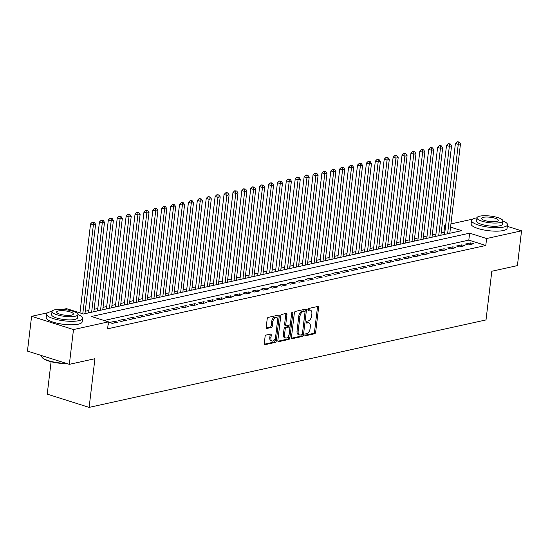 <?xml version="1.0" encoding="UTF-8"?>
<svg xmlns="http://www.w3.org/2000/svg" width="549" height="549" viewBox="0 0 549 549"><rect width="100%" height="100%" fill="white"/><g stroke="black" fill="none" stroke-linecap="round" stroke-linejoin="round"><path stroke-width="0.82" d="M304.853 334.965A0.995 0.57 107.5 0 0 305.162 335.782A0.995 0.57 107.5 0 0 305.354 335.789L314.632 333.744A1.421 0.817 107.5 0 0 315.668 332.186L318.598 307.612A1.421 0.817 107.5 0 0 318.152 306.445A1.421 0.817 107.5 0 0 317.885 306.438L308.607 308.483A0.995 0.57 107.5 0 0 307.879 309.574A0.995 0.57 107.5 0 0 308.195 310.384A0.995 0.57 107.5 0 0 308.38 310.391L309.581 310.13A4.557 2.615 107.5 0 1 310.432 310.158A4.557 2.615 107.5 0 1 311.853 313.884L311.612 315.929A4.557 2.615 107.5 0 1 308.291 320.911L307.09 321.179A0.995 0.57 107.5 0 0 306.369 322.27A0.995 0.57 107.5 0 0 306.678 323.087A0.995 0.57 107.5 0 0 306.864 323.093L308.064 322.826A4.557 2.615 107.5 0 1 308.915 322.853A4.557 2.615 107.5 0 1 310.343 326.58L310.096 328.625A4.557 2.615 107.5 0 1 306.781 333.614L305.58 333.874A0.995 0.57 107.5 0 0 304.853 334.965M266.121 335.062A1.421 0.817 107.5 0 0 265.085 336.619L264.261 343.509A1.421 0.817 107.5 0 0 264.707 344.676A1.421 0.817 107.5 0 0 264.975 344.683L275.282 342.411A1.421 0.817 107.5 0 0 276.319 340.854L279.249 316.279A1.421 0.817 107.5 0 0 278.803 315.112A1.421 0.817 107.5 0 0 278.535 315.105L268.228 317.377A1.421 0.817 107.5 0 0 267.191 318.935L266.203 327.266A1.421 0.817 107.5 0 0 266.642 328.426A1.421 0.817 107.5 0 0 266.91 328.439L271.323 327.465A1.421 0.817 107.5 0 0 272.359 325.907L272.853 321.776A3.809 2.182 107.5 0 1 276.332 317.631A3.809 2.182 107.5 0 1 277.526 320.746L275.598 336.928A3.809 2.182 107.5 0 1 272.112 341.073A3.809 2.182 107.5 0 1 270.925 337.958L271.24 335.261A1.421 0.817 107.5 0 0 270.801 334.094A1.421 0.817 107.5 0 0 270.533 334.087L266.121 335.062M507.331 226.339L521.55 230.834L517.405 265.613L491.822 271.247L486.016 319.93L89.123 407.385L94.929 358.703L69.346 364.337L73.491 329.565L31.595 316.32L47.591 312.8M521.55 230.834L486.62 238.534L469.635 233.16L91.436 316.498L108.421 321.865L73.491 329.565M108.421 321.865L107.59 328.824L485.79 245.485L486.62 238.534M291.43 337.525A1.421 0.817 107.5 0 0 291.876 338.692A1.421 0.817 107.5 0 0 292.137 338.699L302.444 336.427A1.421 0.817 107.5 0 0 303.48 334.869L306.411 310.295A1.421 0.817 107.5 0 0 305.971 309.128A1.421 0.817 107.5 0 0 305.704 309.121L295.396 311.393A1.421 0.817 107.5 0 0 294.36 312.951L291.43 337.525M288.863 339.419L278.556 341.691A1.421 0.817 107.5 0 1 278.288 341.684A1.421 0.817 107.5 0 1 277.842 340.517L280.779 315.943A1.421 0.817 107.5 0 1 281.815 314.385L286.221 313.41A1.421 0.817 107.5 0 1 286.489 313.424A1.421 0.817 107.5 0 1 286.935 314.584L285.748 324.555A1.421 0.817 107.5 0 0 286.187 325.715A1.421 0.817 107.5 0 0 286.454 325.729L289.385 325.083A1.421 0.817 107.5 0 0 290.421 323.526L291.656 313.15A0.995 0.57 107.5 0 1 292.569 312.065A0.995 0.57 107.5 0 1 292.878 312.875L289.899 337.861A1.421 0.817 107.5 0 1 288.863 339.419L287.731 339.062L277.897 341.231M468.242 244.95L473.581 243.777L470.747 242.878L465.408 244.058L468.242 244.95M459.341 246.913L464.68 245.732L461.846 244.84L456.507 246.014L459.341 246.913M450.441 248.875L455.78 247.695L452.952 246.803L447.613 247.976L450.441 248.875M441.54 250.831L446.879 249.658L444.052 248.759L438.713 249.939L441.54 250.831M432.646 252.794L437.985 251.62L435.151 250.721L429.812 251.902L432.646 252.794M423.746 254.757L429.085 253.576L426.257 252.684L420.911 253.858L423.746 254.757M414.845 256.712L420.184 255.539L417.357 254.647L412.018 255.82L414.845 256.712M405.944 258.675L411.283 257.502L408.456 256.603L403.117 257.783L405.944 258.675M397.051 260.638L402.39 259.457L399.555 258.565L394.216 259.746L397.051 260.638M388.15 262.6L393.489 261.42L390.662 260.528L385.316 261.701L388.15 262.6M379.249 264.556L384.588 263.383L381.761 262.491L376.422 263.664L379.249 264.556M370.349 266.519L375.694 265.345L372.86 264.446L367.521 265.627L370.349 266.519M361.455 268.482L366.794 267.301L363.96 266.409L358.621 267.583L361.455 268.482M352.554 270.444L357.893 269.264L355.066 268.372L349.727 269.545L352.554 270.444M343.653 272.4L348.992 271.227L346.165 270.328L340.826 271.508L343.653 272.4M334.753 274.363L340.099 273.189L337.264 272.29L331.925 273.471L334.753 274.363M325.859 276.325L331.198 275.145L328.364 274.253L323.025 275.426L325.859 276.325M316.958 278.288L322.297 277.108L319.47 276.216L314.131 277.389L316.958 278.288M308.058 280.244L313.397 279.07L310.569 278.171L305.23 279.352L308.058 280.244M299.164 282.207L304.503 281.033L301.669 280.134L296.33 281.314L299.164 282.207M290.263 284.169L295.602 282.989L292.768 282.097L287.429 283.27L290.263 284.169M281.363 286.125L286.702 284.952L283.874 284.059L278.535 285.233L281.363 286.125M272.462 288.088L277.801 286.914L274.974 286.015L269.634 287.196L272.462 288.088M263.568 290.05L268.907 288.87L266.073 287.978L260.734 289.158L263.568 290.05M254.667 292.013L260.006 290.833L257.172 289.941L251.833 291.114L254.667 292.013M245.767 293.969L251.106 292.795L248.278 291.903L242.939 293.077L245.767 293.969M236.866 295.932L242.205 294.758L239.378 293.859L234.039 295.039L236.866 295.932M227.972 297.894L233.311 296.714L230.477 295.822L225.138 296.995L227.972 297.894M219.072 299.857L224.411 298.677L221.576 297.784L216.237 298.958L219.072 299.857M210.171 301.813L215.51 300.639L212.683 299.747L207.344 300.921L210.171 301.813M201.27 303.775L206.609 302.602L203.782 301.703L198.443 302.883L201.27 303.775M192.376 305.738L197.715 304.558L194.881 303.666L189.542 304.839L192.376 305.738M183.476 307.701L188.815 306.52L185.981 305.628L180.642 306.802L183.476 307.701M174.575 309.657L179.914 308.483L177.087 307.584L171.748 308.764L174.575 309.657M165.674 311.619L171.013 310.446L168.186 309.547L162.847 310.727L165.674 311.619M156.781 313.582L162.12 312.402L159.285 311.509L153.946 312.683L156.781 313.582M147.88 315.538L153.219 314.364L150.385 313.472L145.046 314.646L147.88 315.538M138.979 317.5L144.318 316.327L141.491 315.428L136.152 316.608L138.979 317.5M130.079 319.463L135.418 318.283L132.59 317.391L127.251 318.571L130.079 319.463M121.185 321.426L126.524 320.245L123.69 319.353L118.351 320.527L121.185 321.426M112.284 323.382L117.623 322.208L114.789 321.316L109.45 322.489L112.284 323.382M485.79 245.485L468.812 240.119L104.056 320.492M108.167 323.992L108.723 324.171L108.126 324.301M444.8 232.529L443.901 232.248L441.204 232.838M435.961 233.991L432.303 234.8M427.06 235.953L423.403 236.763M418.166 237.916L414.509 238.719M409.266 239.879L405.608 240.682M400.365 241.834L396.707 242.644M391.464 243.797L387.807 244.607M382.571 245.76L378.913 246.563M373.67 247.723L370.012 248.525M364.769 249.678L361.112 250.488M355.869 251.641L352.211 252.444M346.975 253.604L343.317 254.407M338.074 255.559L334.416 256.369M329.174 257.522L325.516 258.332M320.273 259.485L316.615 260.288M311.379 261.448L307.721 262.25M302.478 263.403L298.821 264.213M293.578 265.366L289.92 266.176M284.677 267.329L281.019 268.132M275.783 269.291L272.126 270.094M266.883 271.247L263.225 272.057M257.982 273.21L254.324 274.02M249.088 275.173L245.43 275.975M240.188 277.135L236.53 277.938M231.287 279.091L227.629 279.901M222.386 281.054L218.728 281.857M213.492 283.016L209.835 283.819M204.592 284.972L200.934 285.782M195.691 286.935L192.033 287.745M186.79 288.898L183.133 289.7M177.897 290.86L174.239 291.663M168.996 292.816L165.338 293.626M160.095 294.779L156.438 295.588M151.195 296.741L147.537 297.544M142.301 298.704L138.643 299.507M133.4 300.66L129.742 301.47M124.499 302.623L120.842 303.432M115.599 304.585L111.941 305.388M106.705 306.548L103.047 307.351M97.804 308.504L94.147 309.313M88.904 310.466L85.246 311.269M80.003 312.429L79.152 312.614M51.098 361.722L47.228 394.141L89.123 407.385M69.346 364.337L27.45 351.099L31.595 316.32M62.792 309.451L66.525 308.627L83.51 313.994L461.709 230.655L450.551 227.128M443.901 232.248L444.731 225.289L445.692 225.076M450.935 223.923L472.517 219.168M445.63 225.577L444.731 225.289M468.812 240.119L469.635 233.16M470.747 242.878L470.562 244.435M461.846 244.84L461.661 246.398M452.952 246.803L452.767 248.361M444.052 248.759L443.866 250.323M435.151 250.721L434.966 252.279M426.257 252.684L426.065 254.242M417.357 254.647L417.171 256.205M408.456 256.603L408.271 258.167M399.555 258.565L399.37 260.123M390.662 260.528L390.469 262.086M381.761 262.491L381.576 264.048M372.86 264.446L372.675 266.011M363.96 266.409L363.774 267.967M355.066 268.372L354.874 269.93M346.165 270.328L345.98 271.892M337.264 272.29L337.079 273.848M328.364 274.253L328.178 275.811M319.47 276.216L319.278 277.773M310.569 278.171L310.384 279.736M301.669 280.134L301.483 281.692M292.768 282.097L292.583 283.655M283.874 284.059L283.682 285.617M274.974 286.015L274.788 287.58M266.073 287.978L265.888 289.536M257.172 289.941L256.987 291.498M248.278 291.903L248.093 293.461M239.378 293.859L239.192 295.424M230.477 295.822L230.292 297.38M221.576 297.784L221.391 299.342M212.683 299.747L212.497 301.305M203.782 301.703L203.597 303.261M194.881 303.666L194.696 305.223M185.981 305.628L185.795 307.186M177.087 307.584L176.902 309.149M168.186 309.547L168.001 311.105M159.285 311.509L159.1 313.067M150.385 313.472L150.2 315.03M141.491 315.428L141.306 316.993M132.59 317.391L132.405 318.948M123.69 319.353L123.504 320.911M114.789 321.316L114.604 322.874M308.915 322.853L307.783 322.496A4.557 2.615 107.5 0 0 306.932 322.469L308.064 322.826M306.363 322.592L306.932 322.469M310.432 310.158L309.3 309.801A4.557 2.615 107.5 0 0 308.449 309.773L309.581 310.13M307.879 309.897L308.449 309.773M304.853 335.288L313.5 333.387A1.421 0.817 107.5 0 0 314.536 331.829L317.466 307.248A1.421 0.817 107.5 0 0 317.411 306.541M291.478 338.239L301.312 336.07A1.421 0.817 107.5 0 0 302.348 334.513L305.278 309.938A1.421 0.817 107.5 0 0 305.23 309.224M301.71 334.725A0.995 0.57 107.5 0 0 302.437 333.641L305.011 312.065A0.995 0.57 107.5 0 0 304.702 311.249A0.995 0.57 107.5 0 0 304.517 311.242L303.247 311.523A4.557 2.615 107.5 0 0 299.932 316.505L298.176 331.253A4.557 2.615 107.5 0 0 299.596 334.979A4.557 2.615 107.5 0 0 300.447 335.007L301.71 334.725M303.721 310.995A0.995 0.57 107.5 0 0 303.57 310.892A0.995 0.57 107.5 0 0 303.384 310.885L304.517 311.242M299.596 334.979L298.464 334.622A4.557 2.615 107.5 0 1 297.043 330.896L298.8 316.149A4.557 2.615 107.5 0 1 302.115 311.166L303.384 310.885M286.187 325.715L285.061 325.358A1.421 0.817 107.5 0 1 284.615 324.198L285.803 314.227A1.421 0.817 107.5 0 0 285.748 313.52M291.697 312.923L288.767 337.505L289.899 337.861M284.512 334.897A3.809 2.182 107.5 0 0 285.7 338.012A3.809 2.182 107.5 0 0 289.186 333.867L289.865 328.165A1.421 0.817 107.5 0 0 289.419 326.998A1.421 0.817 107.5 0 0 289.151 326.991L286.228 327.636A1.421 0.817 107.5 0 0 285.192 329.194L284.512 334.897L283.38 334.54A3.809 2.182 107.5 0 0 284.567 337.649L285.7 338.012M288.513 326.792A1.421 0.817 107.5 0 0 288.287 326.641A1.421 0.817 107.5 0 0 288.019 326.634L289.151 326.991M283.38 334.54L284.059 328.837A1.421 0.817 107.5 0 1 285.096 327.279L288.019 326.634M287.731 339.062A1.421 0.817 107.5 0 0 288.767 337.505M272.112 341.073L270.98 340.716A3.809 2.182 107.5 0 1 269.792 337.601L270.108 334.904A1.421 0.817 107.5 0 0 270.06 334.19M276.332 317.631L275.2 317.274A3.809 2.182 107.5 0 0 271.721 321.419L272.853 321.776M266.251 327.973L270.19 327.108A1.421 0.817 107.5 0 0 271.227 325.55L271.721 321.419M264.316 344.223L274.15 342.054A1.421 0.817 107.5 0 0 275.186 340.497L278.117 315.922A1.421 0.817 107.5 0 0 278.062 315.208M449.816 233.277L460.474 143.9L458.25 144.394L455.416 143.495L444.573 234.437M458.285 142.17L459.17 141.971L457.152 141.814L458.285 142.17L458.25 144.394L447.593 233.771M459.17 141.971L460.474 143.9M455.416 143.495L457.152 141.814M503.687 227.066A18.117 4.66 6.8 0 0 507.523 224.733A18.117 4.66 6.8 0 0 502.87 220.924A13.046 3.356 6.8 0 0 494.34 216.711A13.046 3.356 6.8 0 0 479.723 216.169A13.046 3.356 6.8 0 0 476.957 217.843A18.117 4.66 6.8 0 0 475.379 218.118A18.117 4.66 6.8 0 0 471.543 220.444A18.117 4.66 6.8 0 0 483.388 226.318A18.117 4.66 6.8 0 0 503.687 227.066M471.543 220.444L471.124 223.923A18.117 4.66 6.8 0 0 482.976 229.791A18.117 4.66 6.8 0 0 503.268 230.539A18.117 4.66 6.8 0 0 507.111 228.212L507.523 224.733M502.486 224.136A13.046 3.356 -173.2 0 1 499.72 225.811A13.046 3.356 -173.2 0 1 485.11 225.275A13.046 3.356 -173.2 0 1 476.58 221.048L476.957 217.843A13.046 3.356 6.8 0 0 485.488 222.071A13.046 3.356 6.8 0 0 500.105 222.613A13.046 3.356 6.8 0 0 502.87 220.938L502.486 224.136M483.346 217.315A8.407 2.162 6.8 0 0 481.562 218.392A8.407 2.162 6.8 0 0 487.066 221.117A8.407 2.162 6.8 0 0 496.481 221.467A8.407 2.162 6.8 0 0 498.266 220.389A8.407 2.162 6.8 0 0 492.769 217.665A8.407 2.162 6.8 0 0 483.346 217.315M52.038 311.461A18.117 4.66 6.8 0 0 50.453 311.75A18.117 4.66 6.8 0 0 46.617 314.076A18.117 4.66 6.8 0 0 58.462 319.943A18.117 4.66 6.8 0 0 78.761 320.691A18.117 4.66 6.8 0 0 82.604 318.365A18.117 4.66 6.8 0 0 77.944 314.556M46.617 314.076L46.205 317.555A18.117 4.66 6.8 0 0 58.05 323.423A18.117 4.66 6.8 0 0 78.349 324.171A18.117 4.66 6.8 0 0 82.185 321.844L82.604 318.365M77.944 314.563L77.567 317.768A13.046 3.356 -173.2 0 1 74.801 319.443A13.046 3.356 -173.2 0 1 60.184 318.9A13.046 3.356 -173.2 0 1 51.654 314.673L52.038 311.475A13.046 3.356 6.8 0 0 60.568 315.702A13.046 3.356 6.8 0 0 75.179 316.245A13.046 3.356 6.8 0 0 77.944 314.563A13.046 3.356 6.8 0 0 69.414 310.336A13.046 3.356 6.8 0 0 54.804 309.801A13.046 3.356 6.8 0 0 52.038 311.475M58.42 310.947A8.407 2.162 6.8 0 0 56.643 312.024A8.407 2.162 6.8 0 0 62.14 314.749A8.407 2.162 6.8 0 0 71.555 315.099A8.407 2.162 6.8 0 0 73.34 314.014A8.407 2.162 6.8 0 0 67.843 311.29A8.407 2.162 6.8 0 0 58.42 310.947M41.669 355.587L41.607 356.081A18.117 4.66 6.8 0 0 42.108 357.392A18.117 4.66 6.8 0 0 66.141 363.328M67.074 363.623A17.685 4.55 -173.2 0 1 42.479 357.831L42.108 357.392M440.916 235.24L451.573 145.862L449.35 146.35L446.522 145.458L435.673 236.393M449.384 144.126L450.276 143.934L448.252 143.769L449.384 144.126L449.35 146.35L438.692 235.727M450.276 143.934L451.573 145.862M446.522 145.458L448.252 143.769M432.015 237.202L442.672 147.825L440.449 148.312L437.622 147.42L426.779 238.355M440.483 146.089L441.375 145.897L440.243 145.533L439.351 145.732L440.483 146.089L440.449 148.312L429.792 237.69M441.375 145.897L442.672 147.825M437.622 147.42L439.351 145.732M423.121 239.165L433.779 149.788L431.555 150.275L428.721 149.383L417.878 240.318M431.583 148.052L432.475 147.853L430.45 147.695L431.583 148.052L431.555 150.275L420.898 239.652M432.475 147.853L433.779 149.788M428.721 149.383L430.45 147.695M414.221 241.121L424.878 151.744L422.655 152.238L419.82 151.339L408.978 242.281M422.689 150.014L423.574 149.815L421.557 149.651L422.689 150.014L422.655 152.238L411.997 241.615M423.574 149.815L424.878 151.744M419.82 151.339L421.557 149.651M405.32 243.083L415.977 153.706L413.754 154.194L410.926 153.301L400.077 244.236M413.788 151.97L414.68 151.778L412.656 151.613L413.788 151.97L413.754 154.194L403.096 243.571M414.68 151.778L415.977 153.706M410.926 153.301L412.656 151.613M396.419 245.046L407.077 155.669L404.853 156.156L402.026 155.264L391.183 246.199M404.887 153.933L405.78 153.741L404.647 153.377L403.755 153.576L404.887 153.933L404.853 156.156L394.196 245.533M405.78 153.741L407.077 155.669M402.026 155.264L403.755 153.576M387.525 247.002L398.183 157.625L395.959 158.119L393.125 157.227L382.282 248.162M395.987 155.895L396.879 155.696L394.855 155.539L395.987 155.895L395.959 158.119L385.302 247.496M396.879 155.696L398.183 157.625M393.125 157.227L394.855 155.539M378.625 248.965L389.282 159.587L387.059 160.082L384.225 159.183L373.382 250.118M387.093 157.858L387.978 157.659L385.961 157.494L387.093 157.858L387.059 160.082L376.401 249.459M387.978 157.659L389.282 159.587M384.225 159.183L385.961 157.494M369.724 250.927L380.382 161.55L378.158 162.037L375.331 161.145L364.481 252.08M378.192 159.814L379.084 159.622L377.06 159.457L378.192 159.814L378.158 162.037L367.501 251.415M379.084 159.622L380.382 161.55M375.331 161.145L377.06 159.457M360.823 252.89L371.481 163.513L369.257 164L366.43 163.108L355.587 254.043M369.292 161.777L370.184 161.578L368.159 161.42L369.292 161.777L369.257 164L358.6 253.377M370.184 161.578L371.481 163.513M366.43 163.108L368.159 161.42M351.93 254.846L362.587 165.469L360.364 165.963L357.529 165.064L346.687 256.006M360.398 163.739L361.283 163.54L359.266 163.382L360.398 163.739L360.364 165.963L349.706 255.34M361.283 163.54L362.587 165.469M357.529 165.064L359.266 163.382M343.029 256.808L353.686 167.431L351.463 167.925L348.629 167.026L337.786 257.961M351.497 165.695L352.383 165.503L351.25 165.146L350.365 165.338L351.497 165.695L351.463 167.925L340.805 257.303M352.383 165.503L353.686 167.431M348.629 167.026L350.365 165.338M334.128 258.771L344.786 169.394L342.562 169.881L339.735 168.989L328.885 259.924M342.597 167.658L343.489 167.466L342.356 167.109L341.464 167.301L342.597 167.658L342.562 169.881L331.905 259.258M343.489 167.466L344.786 169.394M339.735 168.989L341.464 167.301M325.228 260.734L335.892 171.357L333.662 171.844L330.834 170.952L319.992 261.887M333.696 169.62L334.588 169.421L332.564 169.264L333.696 169.62L333.662 171.844L323.004 261.221M334.588 169.421L335.892 171.357M330.834 170.952L332.564 169.264M316.334 262.69L326.991 173.312L324.768 173.807L321.934 172.908L311.091 263.849M324.802 171.583L325.687 171.384L324.555 171.027L323.67 171.226L324.802 171.583L324.768 173.807L314.11 263.184M325.687 171.384L326.991 173.312M321.934 172.908L323.67 171.226M307.433 264.652L318.091 175.275L315.867 175.762L313.033 174.87L302.19 265.805M315.901 173.539L316.787 173.347L314.769 173.182L315.901 173.539L315.867 175.762L305.21 265.14M316.787 173.347L318.091 175.275M313.033 174.87L314.769 173.182M298.532 266.615L309.19 177.238L306.966 177.725L304.139 176.833L293.296 267.768M307.001 175.502L307.893 175.309L306.761 174.946L305.868 175.145L307.001 175.502L306.966 177.725L296.309 267.102M307.893 175.309L309.19 177.238M304.139 176.833L305.868 175.145M289.639 268.578L300.296 179.2L298.066 179.688L295.238 178.796L284.396 269.731M298.1 177.464L298.992 177.265L296.968 177.107L298.1 177.464L298.066 179.688L287.408 269.065M298.992 177.265L300.296 179.2M295.238 178.796L296.968 177.107M280.738 270.533L291.395 181.156L289.172 181.65L286.338 180.751L275.495 271.693M289.206 179.427L290.092 179.228L288.074 179.063L289.206 179.427L289.172 181.65L278.515 271.028M290.092 179.228L291.395 181.156M286.338 180.751L288.074 179.063M271.837 272.496L282.495 183.119L280.271 183.606L277.437 182.714L266.594 273.649M280.306 181.383L281.191 181.191L279.173 181.026L280.306 181.383L280.271 183.606L269.614 272.983M281.191 181.191L282.495 183.119M277.437 182.714L279.173 181.026M262.937 274.459L273.594 185.082L271.371 185.569L268.543 184.677L257.701 275.612M271.405 183.345L272.297 183.153L271.165 182.79L270.273 182.989L271.405 183.345L271.371 185.569L260.713 274.946M272.297 183.153L273.594 185.082M268.543 184.677L270.273 182.989M254.043 276.415L264.7 187.037L262.47 187.532L259.643 186.639L248.8 277.574M262.504 185.308L263.396 185.109L261.372 184.951L262.504 185.308L262.47 187.532L251.813 276.909M263.396 185.109L264.7 187.037M259.643 186.639L261.372 184.951M245.142 278.377L255.8 189L253.576 189.494L250.742 188.595L239.899 279.53M253.611 187.271L254.496 187.072L252.478 186.907L253.611 187.271L253.576 189.494L242.919 278.871M254.496 187.072L255.8 189M250.742 188.595L252.478 186.907M236.242 280.34L246.899 190.963L244.676 191.45L241.841 190.558L230.999 281.493M244.71 189.227L245.595 189.034L243.578 188.87L244.71 189.227L244.676 191.45L234.018 280.827M245.595 189.034L246.899 190.963M241.841 190.558L243.578 188.87M227.341 282.303L237.998 192.925L235.775 193.413L232.948 192.521L222.105 283.456M235.809 191.189L236.701 190.99L234.677 190.832L235.809 191.189L235.775 193.413L225.117 282.79M236.701 190.99L237.998 192.925M232.948 192.521L234.677 190.832M218.447 284.258L229.105 194.881L226.874 195.375L224.047 194.476L213.204 285.418M226.909 193.152L227.801 192.953L226.668 192.596L225.776 192.795L226.909 193.152L226.874 195.375L216.217 284.753M227.801 192.953L229.105 194.881M224.047 194.476L225.776 192.795M209.546 286.221L220.204 196.844L217.98 197.338L215.146 196.439L204.303 287.374M218.015 195.115L218.9 194.916L216.882 194.751L218.015 195.115L217.98 197.338L207.323 286.715M218.9 194.916L220.204 196.844M215.146 196.439L216.882 194.751M200.646 288.184L211.303 198.807L209.08 199.294L206.246 198.402L195.403 289.337M209.114 197.07L210.006 196.878L207.982 196.714L209.114 197.07L209.08 199.294L198.422 288.671M210.006 196.878L211.303 198.807M206.246 198.402L207.982 196.714M191.745 290.147L202.403 200.769L200.179 201.257L197.352 200.364L186.509 291.299M200.213 199.033L201.106 198.834L199.081 198.676L200.213 199.033L200.179 201.257L189.522 290.634M201.106 198.834L202.403 200.769M197.352 200.364L199.081 198.676M182.851 292.102L193.509 202.725L191.278 203.219L188.451 202.32L177.608 293.262M191.313 200.996L192.205 200.797L191.073 200.44L190.18 200.639L191.313 200.996L191.278 203.219L180.621 292.596M192.205 200.797L193.509 202.725M188.451 202.32L190.18 200.639M173.951 294.065L184.608 204.688L182.385 205.175L179.55 204.283L168.708 295.218M182.419 202.952L183.304 202.759L181.287 202.595L182.419 202.952L182.385 205.175L171.727 294.552M183.304 202.759L184.608 204.688M179.55 204.283L181.287 202.595M165.05 296.028L175.707 206.65L173.484 207.138L170.65 206.246L159.807 297.181M173.518 204.914L174.41 204.722L173.278 204.358L172.386 204.557L173.518 204.914L173.484 207.138L162.827 296.515M174.41 204.722L175.707 206.65M170.65 206.246L172.386 204.557M156.149 297.99L166.807 208.613L164.583 209.1L161.756 208.208L150.913 299.143M164.618 206.877L165.51 206.678L164.377 206.321L163.485 206.52L164.618 206.877L164.583 209.1L153.926 298.478M165.51 206.678L166.807 208.613M161.756 208.208L163.485 206.52M147.256 299.946L157.913 210.569L155.683 211.063L152.855 210.164L142.013 301.106M155.717 208.84L156.609 208.641L154.585 208.476L155.717 208.84L155.683 211.063L145.025 300.44M156.609 208.641L157.913 210.569M152.855 210.164L154.585 208.476M138.355 301.909L149.012 212.532L146.789 213.019L143.955 212.127L133.112 303.062M146.823 210.795L147.708 210.603L145.691 210.439L146.823 210.795L146.789 213.019L136.131 302.396M147.708 210.603L149.012 212.532M143.955 212.127L145.691 210.439M129.454 303.872L140.112 214.494L137.888 214.982L135.054 214.089L124.211 305.024M137.923 212.758L138.815 212.566L137.682 212.202L136.79 212.401L137.923 212.758L137.888 214.982L127.231 304.359M138.815 212.566L140.112 214.494M135.054 214.089L136.79 212.401M120.554 305.827L131.211 216.45L128.988 216.944L126.16 216.052L115.317 306.987M129.022 214.721L129.914 214.522L128.782 214.165L127.89 214.364L129.022 214.721L128.988 216.944L118.33 306.321M129.914 214.522L131.211 216.45M126.16 216.052L127.89 214.364M111.66 307.79L122.317 218.413L120.087 218.907L117.26 218.008L106.417 308.943M120.121 216.683L121.013 216.484L118.989 216.32L120.121 216.683L120.087 218.907L109.429 308.284M121.013 216.484L122.317 218.413M117.26 218.008L118.989 216.32M102.759 309.753L113.417 220.375L111.193 220.863L108.359 219.971L97.516 310.906M111.227 218.639L112.113 218.447L110.095 218.282L111.227 218.639L111.193 220.863L100.536 310.24M112.113 218.447L113.417 220.375M108.359 219.971L110.095 218.282M93.858 311.715L104.516 222.338L102.292 222.825L99.458 221.933L88.615 312.868M102.327 220.602L103.219 220.403L102.087 220.046L101.194 220.245L102.327 220.602L102.292 222.825L91.635 312.203M103.219 220.403L104.516 222.338M99.458 221.933L101.194 220.245M84.958 313.671L95.615 224.294L93.392 224.788L90.564 223.889L79.955 312.868M93.426 222.565L94.318 222.366L92.294 222.208L93.426 222.565L93.392 224.788L82.782 313.767M94.318 222.366L95.615 224.294M90.564 223.889L92.294 222.208M305.011 335.679L305.354 335.789M308.037 310.281L308.38 310.391M306.52 322.984L306.864 323.093M317.466 307.248L318.598 307.612M314.536 331.829L315.668 332.186M313.5 333.387L314.632 333.744M305.278 309.938L306.411 310.295M302.348 334.513L303.48 334.869M301.312 336.07L302.444 336.427M291.649 338.548L292.137 338.699M302.115 311.166L303.247 311.523M298.8 316.149L299.932 316.505M297.043 330.896L298.176 331.253M278.069 341.54L278.556 341.691M285.803 314.227L286.935 314.584M284.615 324.198L285.748 324.555M291.842 312.553L292.878 312.875M285.096 327.279L286.228 327.636M284.059 328.837L285.192 329.194M270.108 334.904L271.24 335.261M269.792 337.601L270.925 337.958M271.227 325.55L272.359 325.907M270.19 327.108L271.323 327.465M266.423 328.281L266.91 328.439M278.117 315.922L279.249 316.279M275.186 340.497L276.319 340.854M274.15 342.054L275.282 342.411M264.488 344.532L264.975 344.683M303.57 310.892L304.702 311.249M288.287 326.641L289.419 326.998"/></g></svg>
